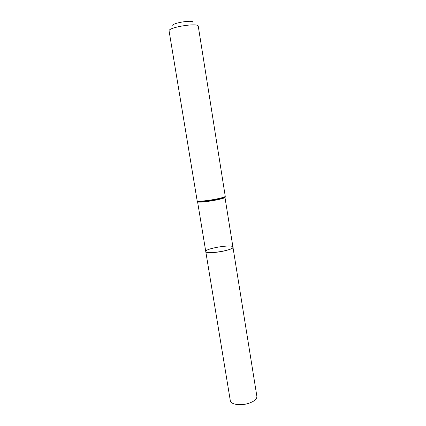<?xml version="1.0" encoding="UTF-8"?>
<svg xmlns="http://www.w3.org/2000/svg" width="426" height="426" viewBox="0 0 426 426"><rect width="100%" height="100%" fill="white"/><g stroke="black" fill="none" stroke-linecap="round" stroke-linejoin="round"><path stroke-width="0.64" d="M233.091 247.117C234.401 250.131 205.476 254.817 205.769 251.542C205.705 253.135 215.183 252.932 223.522 251.09C229.731 249.673 232.921 248.353 233.091 247.117C233.097 243.874 204.736 248.47 205.769 251.542L230.312 400.685C230.604 404.365 240.11 405.962 248.102 403.513C254.045 401.585 256.969 399.205 256.878 396.382L224.923 197.121M192.93 22.605C194.804 19.213 170.16 23.201 173.009 25.832M225.258 196.338L198.271 26.252C198.548 22.381 167.61 27.392 169.09 30.981L197.174 200.886C196.982 201.754 206.621 200.896 215.236 199.246C221.642 197.989 224.981 197.02 225.258 196.338L225.194 196.748M197.733 201.525L197.573 201.775C197.387 202.638 206.86 201.812 215.316 200.183C221.611 198.942 224.891 197.989 225.157 197.307L224.981 196.663M197.392 201.29L197.818 201.589C200.811 201.887 206.631 201.269 215.274 199.73C220.349 198.75 223.543 197.909 224.864 197.206L224.88 197.163C223.559 197.866 220.354 198.708 215.274 199.693C206.615 201.232 200.79 201.849 197.792 201.551L197.36 201.258M197.174 200.886L197.818 201.589L197.573 201.775L205.769 251.542"/></g></svg>
